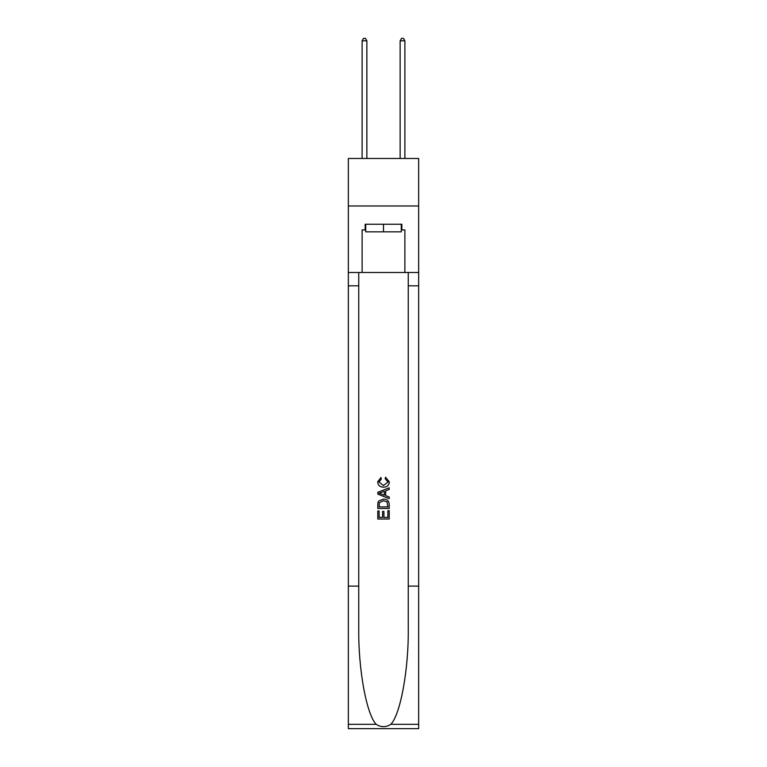 <?xml version="1.0" encoding="UTF-8"?>
<svg xmlns="http://www.w3.org/2000/svg" width="767" height="767" viewBox="0 0 767 767"><rect width="100%" height="100%" fill="white"/><g stroke="black" fill="none" stroke-linecap="round" stroke-linejoin="round"><path stroke-width="1.15" d="M418.657 205.987L418.657 158.472L348.343 158.472L348.343 205.987L418.657 205.987L418.657 272.506L404.88 272.506L404.88 229.927L401.841 229.927L401.841 224.232L365.159 224.232L365.159 229.927L365.725 229.927M401.275 224.232L401.275 231.835L365.725 231.835L365.725 224.232M383.5 224.232L383.5 231.835M387.881 510.688L387.881 517.418L383.931 517.418L387.881 517.418L387.881 510.688L389.195 510.688L389.195 519.019L377.795 519.019L377.795 510.985L377.795 519.019M382.618 511.416L382.618 517.418L379.109 517.418L382.618 517.418L382.618 511.416L383.931 511.416L383.931 517.418M378.773 500.928L377.958 502.586L378.773 500.928L383.433 499.144C387.076 499.125 389.003 500.88 389.195 504.408L389.195 508.492L377.795 508.492L377.795 504.6L377.795 508.492M385.542 477.208L385.168 478.819L385.542 477.208L389.339 481.868C389.032 485.367 387.057 487.131 383.414 487.15L383.414 487.15C379.905 487.074 377.987 485.329 377.652 481.897L380.959 477.505L381.304 479.107L378.965 481.973L383.404 485.54L388.025 482.021L385.168 478.819M390.854 724.316L418.657 724.316L418.657 728.65L348.343 728.65L348.343 586.103L358.745 586.103L358.745 628.48C358.237 668.987 366.453 714.24 376.146 724.316C381.046 727.442 385.945 727.442 390.854 724.316C400.547 714.24 408.763 668.987 408.255 628.48L408.255 272.506M377.795 492.309L377.795 494.13L389.195 498.655L377.795 494.13L377.795 492.309L389.195 487.783L377.795 492.309M408.255 586.103L418.657 586.103L418.657 272.506M348.343 586.103L348.343 205.987M358.745 272.506L358.745 586.103M418.657 724.316L418.657 586.103M348.343 272.506L362.12 272.506L362.12 229.927L365.159 229.927M362.12 272.506L404.88 272.506M401.275 229.927L401.841 229.927M389.195 487.783L389.195 489.49L385.686 490.784L385.686 495.645L389.195 496.949L389.195 498.655M381.218 493.996L384.372 495.166L384.372 491.273L379.109 493.219L381.218 493.996M384.372 491.273L384.372 495.166M377.795 504.6L377.958 502.586M387.076 501.848L387.881 506.891L387.076 501.848L383.404 500.746L379.349 502.692L379.109 506.891L387.881 506.891L379.109 506.891M377.795 510.985L379.109 510.985L379.109 517.418M366.866 158.472L366.866 40.824L362.12 40.824L362.12 158.472M362.12 40.824L363.548 38.35L365.447 38.35L366.866 40.824M404.88 158.472L404.88 40.824L400.134 40.824L400.134 158.472M400.134 40.824L401.553 38.35L403.452 38.35L404.88 40.824M408.255 285.813L418.657 285.813M358.745 285.813L348.343 285.813M348.343 724.316L376.146 724.316"/></g></svg>
